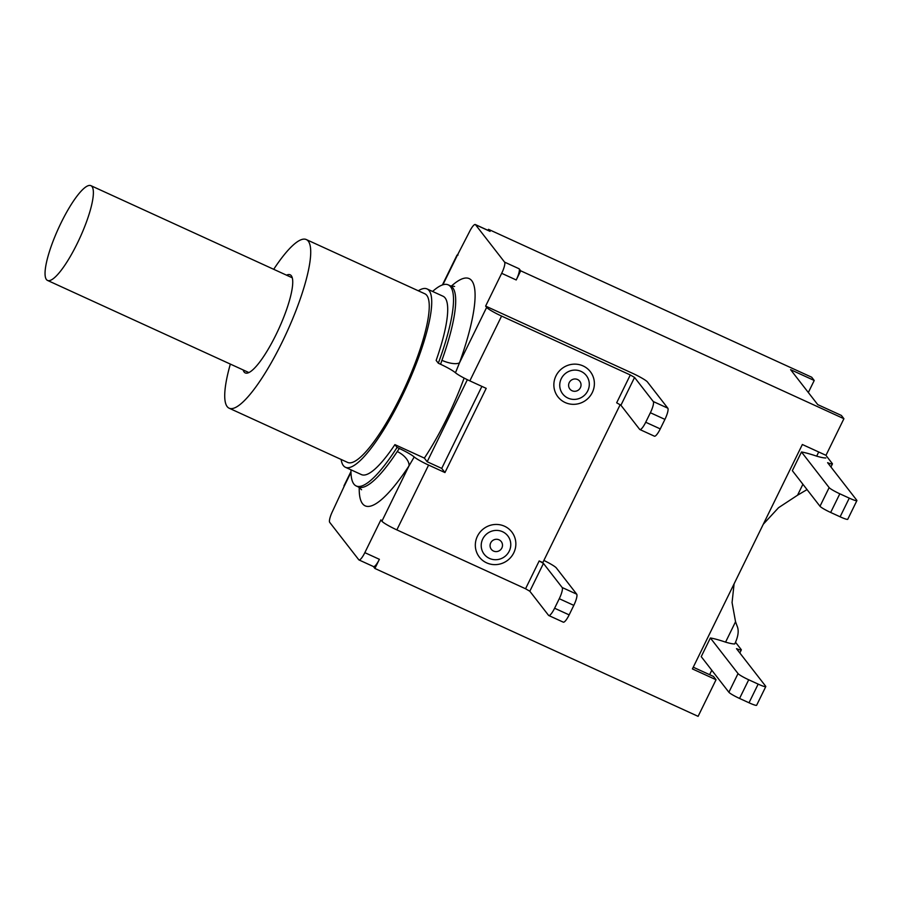 <?xml version="1.0" encoding="UTF-8"?>
<svg xmlns="http://www.w3.org/2000/svg" width="902" height="902" viewBox="0 0 902 902"><rect width="100%" height="100%" fill="white"/><g stroke="black" fill="none" stroke-linecap="round" stroke-linejoin="round"><path stroke-width="1.35" d="M91.993 186.545A52.113 11.726 114.6 0 1 78.587 240.687A52.113 11.726 114.6 0 1 47.524 280.432A52.113 11.726 114.6 0 1 58.551 228.172A52.113 11.726 114.6 0 1 90.888 185.654A52.113 11.726 114.6 0 1 91.993 186.545M341.125 459.445A98.07 22.065 -65.4 0 0 343.38 465.601A98.07 22.065 -65.4 0 0 345.432 467.281A98.07 22.065 -65.4 0 0 406.306 387.274A98.07 22.065 -65.4 0 0 427.041 288.922A98.07 22.065 -65.4 0 0 418.302 290.782M464.113 378.062A98.07 22.065 114.6 0 1 424.357 458.103L394.907 444.63A98.07 22.065 114.6 0 1 361.431 474.599L345.432 467.281M427.041 288.922L443.04 296.239A98.07 22.065 114.6 0 1 436.151 360.428L438.327 363.224L440.582 364.261C447.899 367.734 452.86 370.575 455.465 372.763A14.364 1.635 26.1 0 0 469.841 380.87L486.201 388.356L444.957 472.558L428.597 465.071A14.364 1.635 -153.9 0 1 414.21 456.964C411.605 454.777 406.644 451.936 399.327 448.463L397.072 447.426A110.585 24.873 114.6 0 1 356.222 485.975A110.585 24.873 114.6 0 1 350.979 469.818M243.168 369.944A53.962 12.143 -65.4 0 0 244.138 372.019A53.962 12.143 -65.4 0 0 245.265 372.932A53.962 12.143 -65.4 0 0 278.752 328.926A53.962 12.143 -65.4 0 0 290.173 274.806A53.962 12.143 -65.4 0 0 286.532 275.178M230.348 364.081A92.737 20.859 -65.4 0 0 227.18 406.61A92.737 20.859 -65.4 0 0 229.131 408.2L347.653 462.433A92.737 20.859 -65.4 0 0 405.212 386.778A92.737 20.859 -65.4 0 0 424.819 293.77L306.297 239.549A92.737 20.859 -65.4 0 0 273.712 269.303M229.131 408.2A92.737 20.859 -65.4 0 0 286.689 332.545A92.737 20.859 -65.4 0 0 306.297 239.549M394.907 444.63L397.072 447.426M424.357 458.103L427.176 461.745L441.721 468.397L444.957 472.558M467.36 379.708L427.176 461.745M548.54 615.333L529.824 591.238L543.455 563.423L562.172 587.518A10.26 2.311 114.6 0 1 559.274 598.702L554.606 608.23A10.26 2.311 114.6 0 1 548.754 615.514A10.26 2.311 114.6 0 1 548.54 615.333M620.181 404.671L542.812 562.6L539.182 560.943L525.55 588.758L529.824 591.238M525.55 588.758L396.846 529.88L428.597 465.071M364.836 552.655A10.26 2.311 114.6 0 1 358.985 559.939L373.529 566.591A10.26 2.311 114.6 0 0 379.381 559.308L364.836 552.655L380.892 519.89L381.907 521.198A14.364 1.635 26.1 0 0 396.846 529.88M487.982 230.337L488.478 229.333L490.068 231.374A10.26 2.311 114.6 0 0 489.842 231.194L475.309 224.542A10.26 2.311 114.6 0 0 469.446 231.825L457.145 255.683A14.364 1.635 -153.9 0 1 456.976 255.187A14.364 1.635 -153.9 0 1 458.058 255.074M475.309 224.542A10.26 2.311 114.6 0 1 475.523 224.722L504.579 262.121A10.26 2.311 114.6 0 1 501.681 273.317L485.626 306.082L486.64 307.39L459.524 362.751A124.95 28.109 -65.4 0 0 451.304 286.193M454.597 286.441L450.425 285.855A110.585 24.873 114.6 0 1 441.924 360.315A14.364 4.984 -160.3 0 0 459.524 362.751L455.465 372.763M441.924 360.315L440.582 364.261M432.588 291.459A110.585 24.873 114.6 0 1 448.249 284.863A110.585 24.873 114.6 0 1 438.327 363.224M350.968 471.566L343.978 485.828A14.364 1.635 26.1 0 0 344.147 486.325L350.979 472.389M359.233 487.418A124.95 28.109 -65.4 0 0 409.023 465.838A14.364 7.87 33.3 0 0 397.23 451.552A110.585 24.873 114.6 0 1 358.41 486.979L361.578 489.741M358.985 559.939A10.26 2.311 114.6 0 1 358.77 559.759L329.704 522.359A10.26 2.311 114.6 0 1 332.601 511.163L344.147 486.325M399.327 448.463L397.23 451.552M381.907 521.198L409.023 465.838L414.21 456.964M441.721 468.397L481.893 386.383M469.841 380.87L501.591 316.072A14.364 1.635 -153.9 0 1 486.64 307.39M583.087 365.93A20.52 19.855 -37.8 0 1 585.375 400.589A20.52 19.855 -37.8 0 1 553.896 386.18A20.52 19.855 -37.8 0 1 583.087 365.93M504.556 526.238A20.52 19.855 -37.8 0 1 506.845 560.897A20.52 19.855 -37.8 0 1 475.365 546.488A20.52 19.855 -37.8 0 1 504.556 526.238M639.868 429.532A10.26 2.311 114.6 0 1 639.642 429.352L620.926 405.257L634.557 377.442L653.273 401.537A10.26 2.311 114.6 0 1 650.376 412.733L645.719 422.249A10.26 2.311 114.6 0 1 639.868 429.532L654.401 436.185A10.26 2.311 -65.4 0 0 660.264 428.901L664.921 419.385A10.26 2.311 -65.4 0 0 667.818 408.189L647.456 381.974A14.364 1.635 -153.9 0 0 632.505 373.293L485.626 306.082M501.591 316.072L630.295 374.961L616.664 402.788L620.926 405.257M634.557 377.442L630.295 374.961M548.754 615.514L563.299 622.166A10.26 2.311 -65.4 0 0 569.151 614.882L573.807 605.366A10.26 2.311 -65.4 0 0 576.705 594.17L556.342 567.944A14.364 1.635 -153.9 0 0 543.872 560.435M539.182 560.943L543.455 563.423M519.124 268.773A10.26 2.311 114.6 0 1 516.226 279.97L520.702 270.814L519.124 268.773L504.579 262.121M379.381 559.308L374.894 568.463L373.405 566.535M693.255 667.198L713.505 676.466L716.041 679.736L698.103 716.346L374.894 568.463M716.041 679.736L692.409 668.923L802.352 444.506L825.984 455.318L843.911 418.708L520.702 270.814M843.911 418.708L841.374 415.439L817.742 404.626L790.592 369.662L814.224 380.475L808.339 392.505M488.478 229.333L811.687 377.216L814.224 380.475M801.483 451.992L829.141 487.599L819.997 506.27L792.339 470.664L801.483 451.992A84.495 9.606 -153.9 0 1 816.671 456.153L818.712 451.992M763.306 524.209L778.55 507.691L797.548 495.209L802.904 484.261M710.37 637.973L738.039 673.58L728.884 692.251L701.226 656.645L710.37 637.973A84.495 9.606 -153.9 0 1 725.569 642.134L735.547 621.749L732.063 602.581L734.093 583.831M709.615 674.685L711.791 670.242M725.569 642.134A61.55 7.002 26.1 0 0 734.735 643.96C738.276 636.496 739.076 630.566 737.137 626.157L735.547 621.749M797.548 495.209L807.042 489.594M735.525 642.258L741.196 649.564A10.26 1.161 -153.9 0 1 741.32 649.914A10.26 1.161 -153.9 0 1 736.483 648.651L765.663 686.23A10.26 1.161 -153.9 0 1 765.787 686.58A10.26 1.161 -153.9 0 1 758.165 684.111L749.021 702.782A10.26 1.161 26.1 0 0 756.643 705.251L765.787 686.58M749.021 702.782L739.561 698.452L748.716 679.781A10.26 1.161 -153.9 0 1 738.039 673.58M748.716 679.781L758.165 684.111M826.446 456.029L832.309 463.583A10.26 1.161 -153.9 0 1 832.433 463.932A10.26 1.161 -153.9 0 1 827.596 462.681L856.776 500.249A10.26 1.161 -153.9 0 1 856.9 500.599A10.26 1.161 -153.9 0 1 849.278 498.13L840.123 516.801A10.26 1.161 26.1 0 0 847.756 519.27L856.9 500.599M840.123 516.801L830.674 512.471L839.818 493.8L849.278 498.13M819.997 506.27A10.26 1.161 26.1 0 0 830.674 512.471M728.884 692.251A10.26 1.161 26.1 0 0 739.561 698.452M816.671 456.153A61.55 7.002 26.1 0 0 825.837 457.979M839.818 493.8A10.26 1.161 -153.9 0 1 829.141 487.599M442.882 284.795L457.145 255.683M577.562 379.517A6.291 6.088 -37.8 0 1 578.272 390.149A6.291 6.088 -37.8 0 1 568.621 385.729A6.291 6.088 -37.8 0 1 577.562 379.517M581.057 371.398A14.962 14.477 142.2 0 0 559.77 386.169A14.962 14.477 142.2 0 0 582.726 396.677A14.962 14.477 142.2 0 0 581.057 371.398M499.031 539.824A6.291 6.088 -37.8 0 1 499.731 550.457A6.291 6.088 -37.8 0 1 490.079 546.037A6.291 6.088 -37.8 0 1 499.031 539.824M502.527 531.706A14.962 14.477 142.2 0 0 481.24 546.477A14.962 14.477 142.2 0 0 504.195 556.985A14.962 14.477 142.2 0 0 502.527 531.706M660.264 428.901L645.719 422.249M667.818 408.189L653.273 401.537M650.376 412.733L664.921 419.385M569.151 614.882L554.606 608.23M559.274 598.702L573.807 605.366M576.705 594.17L562.172 587.518M475.523 224.722L490.068 231.374M501.681 273.317L516.226 279.97M292.259 277.793L90.888 185.654M248.896 372.571L47.524 280.432M456.976 255.187L442.386 284.964M450.425 285.855L448.249 284.863M358.41 486.979L356.222 485.975M739.832 652.958L741.32 649.914M830.934 466.977L832.433 463.932"/></g></svg>
